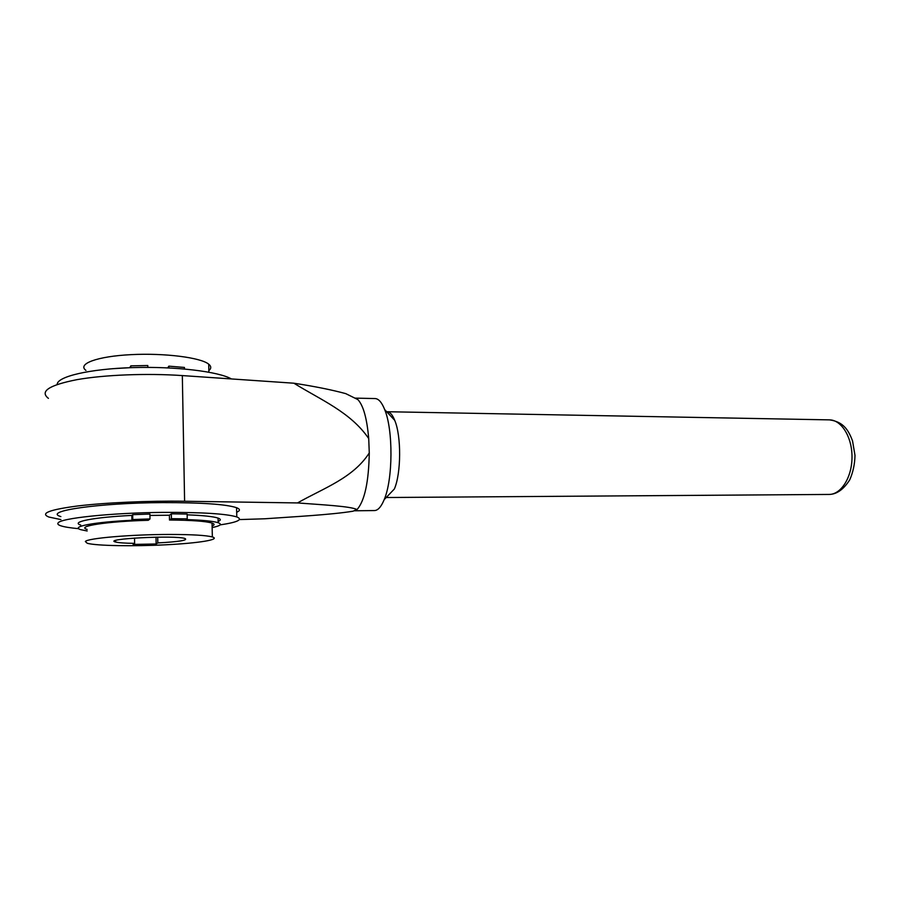 <?xml version="1.0" encoding="UTF-8"?>
<svg xmlns="http://www.w3.org/2000/svg" width="900" height="900" viewBox="0 0 900 900"><rect width="100%" height="100%" fill="white"/><g stroke="black" fill="none" stroke-linecap="round" stroke-linejoin="round"><path stroke-width="1.35" d="M353.936 397.654L357.896 399.611C363.353 405.517 366.964 418.5 368.719 438.559L369.27 452.947C368.741 481.702 364.736 500.49 357.266 509.321L352.98 511.223C330.694 514.8 294.705 516.668 264.769 518.783L239.434 519.581M386.696 411.739L387.09 411.728C389.914 411.84 392.468 414.72 394.74 420.368C401.423 436.061 401.209 473.366 394.358 488.993L384.176 499.646C381.218 506.812 377.978 510.457 374.456 510.559L354.082 510.784M829.08 494.438C836.606 494.381 843.491 489.532 849.724 479.869C853.02 472.41 854.775 464.265 855 455.411L852.514 440.775C848.475 430.47 843.829 421.853 829.508 419.873C841.477 419.873 852.199 437.186 852.008 457.279C851.974 477.382 841.05 494.572 829.08 494.438L386.201 497.52M354.859 398.115L375.098 398.565C378.619 398.711 381.814 402.39 384.683 409.59C393.277 429.952 392.996 479.374 384.176 499.646M356.332 398.846L355.466 398.419M169.718 534.454C131.67 534.42 87.165 538.234 85.343 541.519L87.278 543.285C96.457 545.861 133.605 546.446 166.106 544.781C198.743 543.15 221.209 539.539 212.344 536.951C206.123 535.309 191.914 534.476 169.718 534.454M212.119 526.016C214.763 524.981 214.74 524.002 212.051 523.08C205.841 521.212 191.644 520.189 169.481 520.02L169.403 515.227L149.963 515.43M150.007 518.929L132.75 519.548L132.694 514.676L149.94 514.058L150.007 518.929L148.252 520.301C106.976 521.359 75.611 526.275 87.165 529.403M212.153 527.569C220.421 525.881 222.424 524.261 218.171 522.709C213.278 521.156 202.601 520.11 186.12 519.581L187.222 518.861L187.144 514.058L171.349 513.821L169.403 515.227M132.694 514.676L131.839 515.419C93.6 517.252 70.166 521.944 80.73 525.049M218.138 521.438C221.04 520.267 221.018 519.142 218.07 518.096C213.322 516.51 203.018 515.43 187.155 514.834M220.106 524.891C237.713 522.248 243.281 519.592 236.79 516.926C226.192 513.72 201.499 512.212 162.709 512.392C111.206 512.809 59.569 518.276 58.016 523.091C57.375 524.07 58.343 524.993 60.919 525.836C64.462 526.984 70.391 527.929 78.705 528.683M60.874 516.6C42.064 511.2 98.685 502.875 162.551 502.605C201.308 502.537 225.979 504.236 236.565 507.69C240.311 509.152 240.345 510.671 236.678 512.257M356.861 509.681L356.85 509.524C351.011 506.272 321.975 504.799 297.517 502.931C323.595 488.137 353.16 478.069 369.27 452.947M60.885 519.581L48.859 517.039C39.814 513.371 49.444 509.681 77.771 505.957C105.716 502.605 148.905 500.704 184.601 501.244L297.517 502.931M57.172 384.457C57.06 376.549 89.707 368.887 132.649 367.605C175.545 366.266 218.464 371.531 231.412 378.934M48.42 398.363C39.488 391.41 48.983 385.178 76.916 379.665C104.479 374.782 147.06 373.151 182.329 375.581L293.895 383.209C314.516 386.37 331.808 389.846 345.746 393.626L352.496 396.945M85.939 370.395C76.961 363.87 97.369 356.299 131.096 354.645C164.722 352.89 200.88 357.593 208.71 364.174C210.982 366.007 211.354 367.83 209.846 369.641L208.845 370.609M133.11 544.421L134.606 543.364C124.987 543.251 118.642 542.79 115.582 542.014C101.756 538.796 175.545 535.061 185.018 538.504C188.201 540.259 179.134 541.744 157.815 542.925L156.127 543.983L133.11 544.421M167.692 367.864L168.874 366.154L184.444 367.447L184.466 368.989M111.926 368.752L129.994 367.695M129.994 367.312L130.815 365.85L130.838 367.661M130.815 365.85L147.791 365.524L147.825 367.391M168.874 366.154L168.907 367.92M132.75 519.548L131.906 520.279L131.839 515.419M131.906 520.279C93.634 522.113 70.189 526.691 80.764 529.673L87.176 530.977M187.222 518.861L171.428 518.67L171.349 513.821M171.428 518.67L169.481 520.02M137.059 519.941L143.73 519.727L137.059 519.941M175.208 519.457L181.755 519.244L175.208 519.457M368.719 438.559C350.618 412.076 320.647 399.859 293.895 383.209M134.606 543.364L134.539 538.054M157.815 542.925L157.725 537.142M156.127 543.983L156.026 537.165M182.329 375.581L184.601 501.244M829.508 419.873L387.09 411.728M394.74 420.368L384.683 409.59M212.051 523.08L212.344 536.951M236.565 507.69L236.79 516.926M208.879 372.184L208.71 364.174M218.07 518.096L218.171 522.709M357.896 399.611L345.746 393.626M115.571 540.517L115.582 542.014"/></g></svg>
